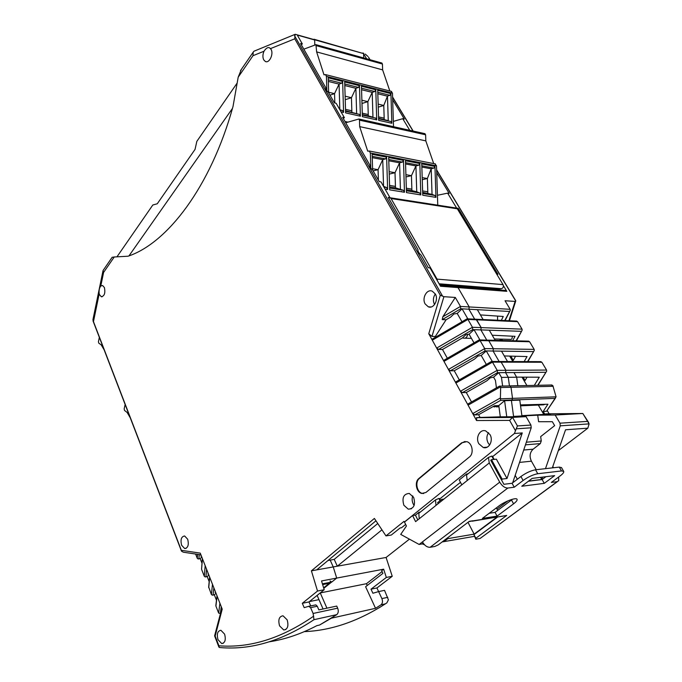 <?xml version="1.0" encoding="UTF-8"?>
<svg xmlns="http://www.w3.org/2000/svg" width="682" height="682" viewBox="0 0 682 682"><rect width="100%" height="100%" fill="white"/><g stroke="black" fill="none" stroke-linecap="round" stroke-linejoin="round"><path stroke-width="1.02" d="M497.34 517.229L473.947 534.628L475.789 539.215L480.111 538.448L557.433 481.628M561.525 467.647L559.291 467.102L535.532 469.787C530.928 470.623 526.052 472.865 520.912 476.522L512.063 483.274L503.887 484.297L490.742 460.256L491.483 459.659L502.123 479.079L507.007 478.5L522.267 432.925L492.242 456.94M489.224 513.265L495.064 512.378L512.549 499.224M528.388 481.245L542.122 479.531L544.279 483.342L521.756 486.249L532.182 478.38L554.637 475.635L544.279 483.342M545.898 476.709L542.122 479.531M492.447 456.275L491.773 456.088L493.623 459.446M420.248 512.131L418.808 513.29L419.225 518.755L415.602 521.636L412.584 515.558L404.486 522.071L406.429 526.027L400.718 534.398L419.132 544.449L421.97 543.955L423.121 543.068M512.063 483.274L514.237 487.221L507.817 488.048C504.842 488.014 502.14 486.053 499.718 482.165L489.25 462.967L488.465 457.417L491.773 456.088M520.912 476.522L523.111 480.478L514.237 487.221M482.379 518.422L498.917 505.967C504.799 501.398 516.052 497.229 517.024 499.241C517.519 500.162 516.368 501.688 513.572 503.828L497.067 516.121L482.379 518.422M495.064 512.378L497.067 516.121M419.132 544.449L422.448 541.883C424.596 545.6 427.154 547.399 430.129 547.288L434.86 546.444L438.279 544.867L469.293 521.338L472.745 520.792L468.824 521.687M472.157 521.201L506.709 515.439L475.84 538.269L475.789 539.215M558.652 477.016L558.694 480.699L557.185 481.671L551.329 482.43L560.135 475.925C562.974 473.768 564.15 472.242 563.656 471.322L561.508 470.938L537.766 473.734C533.162 474.587 528.277 476.837 523.111 480.478M467.929 473.888L466.531 475.013L467.196 480.537L436.003 505.388L435.5 499.897L438.876 498.448L439.583 498.576L440.495 500.349M417.793 519.897L415.423 515.149L412.584 515.558M438.159 503.666L437.631 502.634L441.723 499.369L442.26 500.4M553.545 467.75L552.821 466.479M473.947 534.628L475.84 538.269M497.766 510.349L496.266 507.971M99.47 294.641L101.311 296.738C104.457 296.09 105.488 293.038 104.414 287.582L102.59 285.511L100.8 285.971C99.359 287.821 98.83 290.421 99.197 293.772L99.47 294.641M271.061 49.394C273.9 53.972 269.228 63.716 265.324 61.474L263.729 59.863C262.561 57.322 262.655 54.449 264.002 51.244C266.031 48.166 267.89 47.024 269.586 47.842L271.061 49.394M489.991 434.587L485.678 430.888C479.906 428.85 475.235 437.716 478.841 443.743L483.231 447.503C488.951 449.498 493.64 440.606 489.991 434.587M488.542 432.644C486.496 435.858 486.368 439.31 488.133 442.993L489.659 445.014M413.607 497.289L409.268 493.436C403.556 493.896 401.766 497.843 403.88 505.268L408.279 509.173C413.974 508.687 415.747 504.723 413.607 497.289M412.763 495.916C411.809 498.593 411.971 501.296 413.232 504.032L414.119 505.456M181.617 545.259L184.72 548.567C188.036 547.936 189.025 544.833 187.686 539.24L184.609 535.967C181.284 536.581 180.287 539.675 181.617 545.259M434.553 304.564L434.519 304.513C432.806 300.864 433.07 297.361 435.321 293.985M425.176 303.967C421.638 298.256 426.796 288.759 432.209 291.146L435.295 293.942C438.876 299.662 433.684 309.176 428.33 306.823L425.176 303.967M218.001 639.69L221.744 643.578C225.094 642.913 226.049 639.767 224.6 634.132L220.891 630.27C217.532 630.918 216.569 634.055 218.001 639.69M287.156 619.836L283.013 615.786C279.083 616.426 277.941 619.802 279.586 625.897L283.763 629.989C287.685 629.324 288.81 625.94 287.156 619.836M264.002 51.244L252.996 55.694L253.184 52.182L253.96 51.227L295.221 34.288L297.13 34.833L302.356 43.98L300.6 43.495L325.757 87.688C325.467 88.933 326.337 90.459 328.366 92.275L334.393 102.863L336.158 103.272L344.41 117.739L342.645 117.347L369.797 165.044C369.584 166.493 370.531 168.156 372.645 170.04L379.235 181.617L381.008 181.915L390.002 197.695L388.237 197.422L417.938 249.586C417.81 251.283 418.842 253.107 421.058 255.059L428.262 267.719L430.035 267.89L440.504 286.252L458.014 287.591L457 286.687L456.224 286.593L458.014 287.591L469.216 306.943L458.014 287.591L506.82 291.325L504.885 290.387M343.097 118.139L344.41 117.739M388.57 198.002L390.002 197.695M435.653 337.121L435.304 336.49L446.088 319.773L442.251 319.602L460.768 308.758L460.469 306.431L469.216 306.943L468.918 309.21L474.672 319.167L468.918 309.21L469.216 306.943L510.162 309.313L505.038 300.753L515.123 301.427L515.754 301.009L515.439 300.498M446.088 319.773L450.666 317.096L453.931 313.976L457.213 313.447L462.064 308.827L477.349 309.679L483.103 319.551M327.965 560.544L330.199 560.161L333.242 566.93L336.703 578.08L321.529 580.953L324.206 589.725L317.522 591.038L302.314 603.297L308.98 601.925L324.206 589.725M375.961 520.801L316.678 569.888L311.401 570.834L374.392 518.448L385.969 535.899L391.28 535.055L400.129 527.953L401.536 527.74L405.654 524.441M491.483 459.659L496.385 459.182L507.007 478.5M467.042 474.604L466.71 473.973L467.997 473.828M465.081 441.442L462.285 442.695L419.353 478.491C414.818 481.876 416.881 492.37 422.303 493.384L423.727 493.512M461.748 442.737L418.816 478.551C414.281 481.935 416.344 492.438 421.766 493.444L425.909 492.481L469.412 456.983C474.22 453.47 472.328 442.908 466.693 441.646L462.285 442.695M310.6 607.645L313.115 613.468L337.667 608.156L336.738 606.068L318.861 609.896L317.275 606.238L310.6 607.645L308.699 606.315L304.189 607.653L302.314 603.297M311.401 570.834L317.522 591.038M385.969 535.899L403.966 521.398L404.486 522.071M512.668 482.813L531.201 427.802L516.24 428.816L514.407 433.496L404.307 522.097M515.387 430.564L509.624 420.402L512.574 417.393L476.761 417.614L476.539 420.53L472.711 413.573L474.715 414.92L500.494 400.419L511.952 399.993L512.514 398.365L556.077 396.822L552.855 385.62L550.962 385.006M468.363 403.727L468.074 405.151L472.711 413.573L500.409 397.973L500.648 387.547L499.829 386.157L499.241 386.259M500.469 386.83L468.074 405.151L460.435 391.272L462.422 392.619L497.468 372.687L497.195 370.352L492.472 362.133L491.287 361.596M456.173 381.673L455.891 383.028L460.435 391.272L497.195 370.352L546.555 370.053L541.883 362.253L540.101 361.639M541.883 362.253L492.472 362.133L455.891 383.028L448.415 369.448L450.384 370.786L484.97 350.915L484.689 348.587L480.068 340.548L478.934 340.037M444.229 360.07L443.973 361.383L448.415 369.448L484.689 348.587L493.401 348.724L488.789 340.753L487.434 340.13L488.789 340.753L493.401 348.724L493.086 351.034L499.147 361.511L493.086 351.034L493.401 348.724L534.177 349.389L529.599 341.75L480.068 340.548L443.973 361.383L436.651 348.084L438.603 349.423L472.737 329.611L472.447 327.283L467.929 319.415L466.846 318.929M432.55 338.937L432.303 340.182L436.651 348.084L472.447 327.283L522.045 329.15L517.561 321.665L516.001 321.06M479.94 339.943L474.033 329.662L480.878 329.9L481.185 327.616L476.002 319.227L476.667 319.807L467.929 319.415L432.303 340.182L428.765 333.762L431.962 336.405L435.304 336.49M103.366 270.055L102.999 270.797L103.587 272.45L114.244 256.986L128.037 256.219C167.158 243.295 210.678 187.073 233.014 106.494L238.197 77.168L241.411 69.308M208.675 586.972L211.411 594.534L212.477 584.303L200.252 553.128L181.344 550.306L181.48 551.158L183.313 552.19L200.926 554.85M212.477 584.303L217.115 596.111L215.913 606.085L218.641 613.075L219.911 603.255L217.115 596.111M219.911 603.255L222.221 609.137L215.162 636.067L214.608 635.82M313.115 613.468L313.993 619.682L336.78 614.635L319.577 625.027L331.341 618.199L375.543 608.31L380.999 604.823C382.619 603.391 382.917 601.311 381.894 598.591L378.629 591.584L384.537 590.348L388.408 599.802L386.856 602.879L385.356 603.86L380.999 604.823M310.719 605.957L308.98 601.925M501.713 480.316L502.123 479.079M514.407 433.496L522.267 432.925M420.325 512.071L419.021 512.259L415.423 515.149M460.486 482.344L439.302 499.284M466.71 473.973L459.233 479.975L461.799 484.834M419.021 512.259L419.328 512.873M443.922 499.079L441.723 499.369M424.451 544.73L422.132 543.835M322.407 583.826L331.784 582.027L336.703 578.08L333.242 566.93L316.678 569.888M516.794 321.103L467.383 318.835M495.192 340.327L489.301 330.199L480.878 329.9L486.778 340.113L480.878 329.9L481.185 327.616L476.667 319.807L517.561 321.665M501.466 377.402L502.625 386.046L509.991 385.927L509.445 385.893L508.286 377.317L501.466 377.402L498.755 372.679L505.567 372.619L505.891 370.292L501.176 362.151L499.736 361.511L501.176 362.151L505.891 370.292L505.567 372.619L508.286 377.317L516.666 377.206L517.826 385.705L509.804 385.884M500.409 397.973L500.52 398.791L512.514 398.365L511.023 387.299L509.991 385.927L511.023 387.299L512.514 398.365L511.952 399.993L555.037 398.39L556.077 396.822M545.481 468.662L560.254 425.832L559.982 423.181L555.165 415.023L537.706 415.168L513.563 416.421L511.406 400.445L511.952 399.993L511.406 400.445L519.786 400.129L521.935 415.96L513.563 416.421L511.406 400.445L504.595 400.701L498.798 405.577L500.307 416.83L480.085 417.435L478.585 414.724L494.535 405.756L498.798 405.577M504.595 400.701L506.76 416.787L526.069 416.642L530.92 425.065L517.442 425.943L512.574 417.393L526.069 416.642M515.183 475.345L517.348 479.241L515.183 475.345M447.511 537.859L447.895 538.618L443.897 541.644L447.895 538.618L447.511 537.859M471.509 401.954L466.292 392.508L486.795 380.854L490.273 377.828L493.589 377.163L495.439 380.394L496.428 387.853M447.349 358.272L442.482 349.482L462.456 337.897L465.789 334.811L469.088 334.231L474.033 329.662L472.737 329.611M459.301 379.874L454.263 370.761L474.493 359.15L477.894 356.089L481.202 355.467L486.257 350.932L501.5 351.145L507.544 361.537M492.327 361.494L486.257 350.932L484.97 350.915M486.326 364.427L481.202 355.467M478.585 414.724L474.715 414.92M506.76 416.787L500.307 416.83M476.761 417.614L480.085 417.435M531.201 427.802L530.92 425.065M516.24 428.816L517.442 425.943M442.124 541.951L474.305 536.367M446.122 538.925L474.135 534.125L467.988 522.327M466.292 392.508L462.422 392.619M497.468 372.687L498.755 372.679L493.589 377.163M500.52 398.791L500.494 400.419M454.263 370.761L450.384 370.786M442.482 349.482L438.603 349.423M474.016 342.875L469.088 334.231M295.05 34.432L294.777 38.806L270.524 48.61M428.765 333.762L440.299 295.238L443.905 296.687L431.962 336.405M442.251 319.602L442.823 316.78L455.303 297.446L443.905 296.687M455.303 297.446L460.469 306.431L442.823 316.78M295.221 34.288L363.489 53.58L366.626 58.788M363.489 53.58L314.027 39.241L314.658 39.974L314.803 44.893L314.658 39.974L297.267 35.063M253.96 51.227L255.187 50.724M302.356 43.98L301.146 44.458M460.768 308.758L462.064 308.827L467.818 318.852M461.97 321.776L457.213 313.447M232.477 108.395L128.975 255.878M116.963 256.833L152.828 204.984L157.261 203.782L195.043 149.401L196.842 141.353L237.157 83.068M114.244 256.986L112.121 257.327M337.667 608.156C338.69 610.995 338.391 613.161 336.78 614.635M322.646 584.602L329.261 583.323L323.635 587.85M329.261 583.323L328.92 582.573M313.711 616.136C281.564 638.352 249.962 648.241 218.905 645.794L219.203 647.448L220.832 647.627C251.3 650.065 282.348 640.756 313.993 619.682M316.874 625.65C300.967 633.987 285.153 639.366 269.433 641.771C285.153 639.366 300.967 633.987 316.874 625.65L319.577 625.027L316.874 625.65M216.475 600.271L214.327 594.781L212.375 595.19L211.411 594.534M215.998 593.28L214.327 594.781M215.87 605.343L215.913 606.085M220.448 613.544L218.641 613.075M202.46 558.763L201.591 568.899M201.659 569.53L204.293 576.299L205.171 565.668M209.178 581.635L207.192 576.546L208.837 575.02M215.478 591.942L215.077 592.428L215.665 592.419M201.216 555.583L200.823 556.086L201.42 556.111M208.283 573.613L207.891 574.108L208.479 574.116M201.787 557.049L200.167 558.592L198.189 558.976L197.294 558.345L195.615 554.048M202.008 563.306L200.167 558.592M99.197 293.772L93.46 321.606L92.999 319.406M207.192 576.546L205.222 576.938L204.293 576.299M317.275 606.238L315.843 604.883L308.861 606.272M497.775 405.62L494.262 406.975L493.257 406.472M545.199 404.281L543.435 404.827L520.562 405.824M499.744 339.099L500.537 340.463M509.684 356.098L512.873 361.554M521.994 377.146L526.905 385.552M538.311 405.048L543.801 414.434M503.384 285.63L506.82 291.325M456.437 208.07L458.159 208.274L497.971 274.241L496.709 274.121M437.443 195.282L447.631 193.151L456.608 208.036M393.352 121.396L402.747 118.694L409.746 130.305M555.165 415.023L582.812 413.488L589.112 423.88L587.833 428.168L558.311 450.649M409.345 539.215L386.089 557.467L392.244 576.281L376.924 587.961L378.604 591.584M547.245 410.59L549.129 413.795M480.401 314.913L503.265 316.482L501.313 320.387M520.434 404.912L547.927 404.213L543.213 411.434L544.688 413.965L550.749 414.051L521.892 415.645M516.624 377.129L539.292 377.206L534.304 385.381M523.137 377.146L525.089 380.479L527.041 377.163M504.296 355.953L527.041 356.55L524.168 361.588M515.566 356.251L513.307 360.352L510.827 356.123M492.225 335.22L515.029 336.32L512.659 340.761M512.284 336.183C512.327 338.715 511.611 339.781 510.136 339.372L494.399 338.963M501.816 340.488L502.498 339.176M500.878 339.133L501.679 340.488M497.57 316.098L497.57 320.216M386.089 557.467L337.309 566.196L381.946 529.837M509.445 385.893L508.286 377.317L505.567 372.619L513.955 372.551L516.666 377.206M334.223 559.368L330.199 560.161L333.242 566.93L337.309 566.196L334.223 559.368L377.751 523.503M474.135 534.125L496.692 517.331M528.593 481.091L541.755 479.446L540.57 477.357M536.248 469.71L531.423 461.185L519.539 462.413M531.423 461.185C529.232 456.42 529.803 452.422 533.136 449.182L540.323 443.59L541.261 440.964L540.664 436.599L554.645 425.636L552.335 421.689L538.61 421.723L537.706 415.168M541.755 479.446L542.565 477.11M544.688 413.965L547.655 413.812M543.213 411.434L546.555 411.263L555.037 398.39M555.532 398.015L546.555 411.263M587.833 428.168L565.548 429.788L552.335 467.886M588.685 422.559L582.812 413.488L547.569 413.812M537.68 385.304L546.64 371.196L546.555 370.053M527.561 361.605L534.27 350.488L534.177 349.389M527.928 341.145L529.599 341.75M516.069 340.847L522.148 330.199L522.045 329.15M369.064 58.328L369.891 59.692M504.731 320.549L510.272 310.31L510.162 309.313M365.185 54.057L367.905 56.41M392.679 99.794L404.298 119.052L402.747 118.694M436.71 172.742L449.182 193.407L447.631 193.151M363.728 57.979L363.6 53.793M363.651 53.273L362.739 53.017M474.084 236.603L475.149 236.432M477.11 241.624L478.184 241.445M457.085 208.487L458.159 208.274M462.609 337.752L463.368 338.144C465.755 338.528 467.204 337.215 467.707 334.189M375.543 608.31L365.612 586.733L382.934 573.366L381.681 570.715L383.651 569.189L386.336 577.449L371.017 589.18L372.909 593.255L378.629 591.584M318.971 599.631L309.389 601.592M382.091 571.576L366.43 583.707L320.25 592.922L317.139 595.42L323.063 608.992M330.02 580.97L331.784 582.027L336.703 578.08L383.651 569.189M386.336 577.449L392.244 576.281M376.924 587.961L371.017 589.18M320.25 592.922L326.934 608.165M366.43 583.707L367.248 585.471M99.342 337.351L98.438 341.699L98.771 343.14L101.183 344.862L104.124 349.798M378.237 107.159L383.778 105.463L387.478 96.094L388.246 120.646L378.578 118.25M384.213 119.529L384.171 118.165L378.536 116.878M345.569 111.26L359.354 114.38L345.552 110.757M351.878 112.189L351.844 110.791L345.51 109.35M361.98 103.485L367.854 101.644L368.289 115.914L362.312 114.559M368.246 114.533L362.27 113.169M342.645 81.448L341.682 83.213L339.065 84.108L339.832 109.657L342.637 110.612L343.575 112.419L342.645 81.448L328.213 77.808L328.656 92.778M359.354 114.38L360.394 116.204L359.465 85.693L358.502 87.432L344.751 83.988M359.465 85.693L344.691 81.959L345.621 112.88L360.394 116.204M345.22 99.717L351.443 97.705L355.885 88.302L344.802 85.54M356.643 113.468L355.885 88.302L358.502 87.432M351.844 110.791L351.443 97.705L345.118 96.188M303.831 49.172L315.945 44.662L316.627 51.9L324.001 74.824L325.536 74.611L326.422 76.401L326.84 90.74M378.143 104.107L383.778 105.463L384.171 118.165M328.323 81.431L339.065 84.108L334.538 93.656L330.011 95.165M328.639 92.241L334.538 93.656L334.819 102.956M316.448 45.703L382.44 64.031L382.628 69.879L316.627 51.9M382.44 64.031L381.724 62.991M387.171 96.094L377.819 93.766M387.478 96.094L389.959 95.318L377.777 92.266M390.812 121.498L378.595 118.753L388.246 120.646M390.914 121.541L391.852 123.28L390.922 93.63L389.959 95.318M390.922 93.63L377.717 90.297L378.646 120.313L391.852 123.28M361.878 100.211L367.854 101.644L372.202 92.368L372.96 117.168L368.289 115.914M361.554 89.717L372.202 92.368L374.819 91.524L361.511 88.183M362.33 115.053L372.96 117.168M375.68 118.071L376.72 119.879L375.791 89.811L374.819 91.524M375.791 89.811L361.451 86.196L362.381 116.656L376.72 119.879M382.628 69.879L389.831 90.987M391.178 91.328L392.465 93.127L393.514 126.699M422.252 179.69L427.375 178.531L431.212 168.744L432.038 194.37L422.661 192.35M427.844 193.211L427.802 191.787L422.61 190.926M403.36 190.278L389.627 188.027L403.36 190.278L395.483 187.857L389.593 186.885M395.483 187.857L395.441 186.399L389.55 185.41M405.978 176.945L411.442 175.666L411.911 190.576L406.387 189.664M411.868 189.136L406.336 188.215M386.626 157.124L385.577 158.897L382.73 159.622L383.557 186.339L386.532 187.516L387.632 189.519L386.626 157.124L372.15 154.337L372.628 170.023M403.386 190.287L404.486 192.264L403.48 160.372L402.431 162.111L388.74 159.503M403.48 160.372L388.68 157.525L389.686 189.852L404.486 192.264M389.192 174.115L395.014 172.725L399.584 162.819L388.783 160.773M400.411 189.119L399.584 162.819L402.431 162.111M395.441 186.399L395.014 172.725L389.115 171.668M345.731 122.769L358.885 119.009L359.474 120.151L359.67 126.63L367.709 151.157L369.294 151.02L370.343 152.998L370.812 168.113M422.184 177.601L427.375 178.531L427.802 191.787M401.766 191.821L401.749 191.361M372.253 157.636L382.73 159.622L378.067 169.682L373.131 170.892M372.594 168.701L378.067 169.682L378.391 180.125M359.474 120.151L425.619 134.78L425.815 140.876L359.67 126.63M425.619 134.78L424.724 133.638M430.888 168.744L421.843 167.039M431.212 168.744L433.897 168.113L421.808 165.803M422.695 193.449L434.818 195.444L432.038 194.37M434.818 195.444L435.951 197.379L434.945 166.425L433.897 168.113M434.945 166.425L421.749 163.885L422.746 195.231L435.951 197.379M405.909 174.677L411.442 175.666L415.918 165.914L416.745 191.812L411.911 190.576M405.568 163.953L415.918 165.914L418.765 165.223L405.534 162.7M419.694 192.963L406.421 190.781L419.694 192.963L416.745 191.812M419.72 192.972L420.82 194.916L419.822 163.518L418.765 165.223M419.822 163.518L405.466 160.756L406.472 192.588L420.82 194.916M425.815 140.876L433.701 163.578M434.886 163.816L436.489 165.786L437.759 205.171M125.138 404.486L124.167 408.893L124.525 410.419L127.099 412.422L130.245 417.785M389.951 197.703L391.067 198.547L437.043 279.126L437.418 280.848M455.866 207.984L457.315 208.794L503.035 284.616C503.768 286.653 503.239 288.017 501.441 288.708L498.09 289.1L498.116 289.867M498.09 289.1L439.523 284.522M511.509 500.051L513.572 503.828M503.307 516.078L472.575 520.92M557.185 481.671L480.111 538.448M507.817 488.048L430.129 547.288M436.003 505.388L419.225 518.755M499.718 482.165L422.448 541.883M489.25 462.967L467.196 480.537M440.035 500.716L438.876 498.448M535.532 469.787L537.766 473.734M559.291 467.102L561.508 470.938M418.816 478.551L419.353 478.491M509.624 420.402L476.539 420.53M440.299 295.238L294.777 38.806M252.996 55.694L238.197 77.168M100.8 285.971L103.587 272.45M93.46 321.606L181.344 550.306M218.905 645.794L215.162 636.067M553.136 386.293L500.648 387.547M442.55 296.107L294.59 35.805M220.32 613.57L221.249 606.656M209.724 577.279L208.726 587.662M213.074 595.011L213.858 587.807M197.294 558.345L197.541 554.338M198.914 558.788L199.195 554.594M205.938 576.75L206.586 569.274M387.794 597.321L381.894 598.591M304.368 631.634C331.239 630.552 358.238 621.285 385.356 603.86M477.349 309.679L509.326 311.452M541.261 440.964L526.351 442.2M540.323 443.59L525.455 444.86M533.136 449.182L523.708 450.035M589.112 423.88L560.254 425.832M587.577 421.391L559.982 423.181M545.694 372.278L513.955 372.551M533.324 351.588L501.5 351.145M489.301 330.199L521.201 331.324M392.593 97.262L413.011 131.029M436.625 170.099L515.754 301.009M508.934 320.736L515.123 301.427M497.067 509.053L508.022 500.818M323.788 588.344L331.614 582.053M341.682 83.213L328.272 79.854M343.575 112.419L341.06 111.857M339.994 109.998L342.535 110.569M392.465 93.127L326.422 76.401M385.577 158.897L372.21 156.349M387.632 189.519L385.108 189.11M383.957 187.09L386.506 187.507L383.957 187.098M436.489 165.786L370.343 152.998M457.315 208.794L391.067 198.547M437.043 279.126L503.035 284.616M439.106 283.797L501.441 288.708M492.421 456.232L494.16 459.395M435.5 499.897L418.808 513.29M488.465 457.417L466.531 475.013M561.448 467.502L563.656 471.322M101.311 296.738L102.121 296.772M266.304 61.721L265.324 61.474M184.72 548.567L186.101 548.362M221.744 643.578L223.355 643.22M422.303 493.384L421.766 493.444M491.858 361.486L541.022 361.648M551.943 384.989L499.829 386.157M491.56 361.434L455.84 381.86M479.489 339.934L528.789 341.162M479.199 339.883L443.922 360.258M440.001 285.374L505.805 290.464M467.102 318.784L432.252 339.107M253.184 52.182L240.482 70.655M345.007 121.49L347.897 122.121M499.531 386.097L468.023 403.923M512.165 417.478L476.411 417.699M112.18 257.242L103.084 270.473M217.004 595.838L215.836 605.625M221.855 608.199L214.6 635.871L218.871 646.988M202.366 558.524L201.574 569.112M209.621 577.023L208.649 587.219M214.344 594.832L212.886 595.096M92.999 320.838L181.48 551.158M92.922 319.773L102.999 270.797M200.193 558.669L198.667 558.899M207.209 576.605L205.717 576.853M315.843 604.883L309.168 606.281M285.818 629.529L283.763 629.989M428.33 306.823L431.092 306.977M411.459 508.738L408.279 509.173M487.17 447.17L483.231 447.503M496.223 406.89L498.96 406.77M386.856 602.879L379.166 607.773M537.962 385.304L546.239 371.852M527.868 361.605L533.912 351.102M516.402 340.855L521.841 330.779M368.527 57.22L370.053 59.735M392.593 97.023L413.173 131.063M436.616 169.852L515.737 300.728M505.089 320.566L509.991 310.856M509.403 320.762L515.686 301.18M471.433 338.357L464.988 338.187M342.637 110.612L340.011 110.015M359.457 114.423L345.569 111.277M315.945 44.662L381.937 63.051M375.782 118.114L362.33 115.07M391.579 91.431L325.536 74.611M358.885 119.009L425.022 133.698M434.843 195.453L422.695 193.458M435.431 163.919L369.294 151.02M390.266 197.797L456.514 208.087"/></g></svg>
